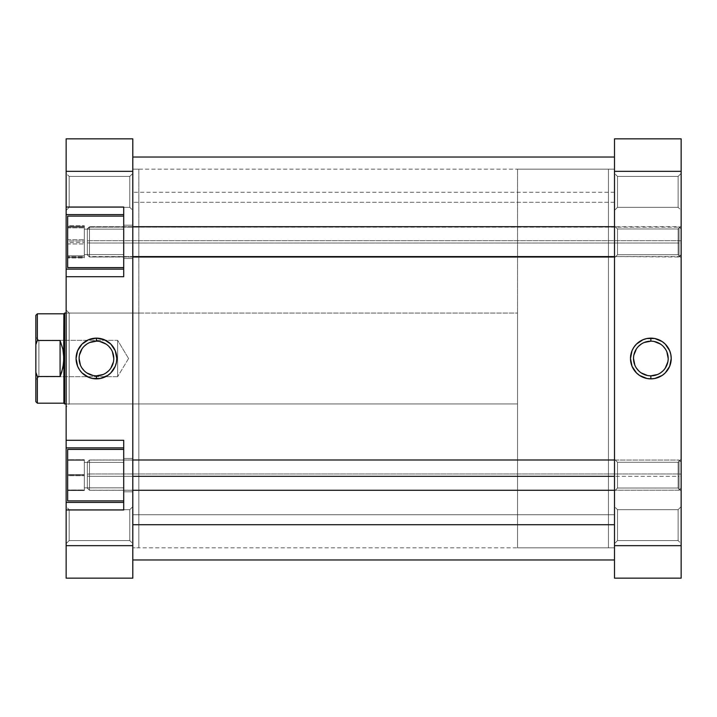 <?xml version="1.0" encoding="UTF-8"?>
<svg xmlns="http://www.w3.org/2000/svg" width="717" height="717" viewBox="0 0 717 717"><rect width="100%" height="100%" fill="white"/><g stroke="black" fill="none" stroke-linecap="round" stroke-linejoin="round"><path stroke-width="0.54" stroke-dasharray="3.58 2.69" d="M678.121 540.573L678.121 509.679L681.15 506.65L681.15 543.611L678.121 540.573L678.121 509.679L681.15 506.65L681.15 543.611L678.121 540.573L617.525 540.573L614.496 543.611L614.496 506.65L617.525 509.679L617.525 540.573L614.496 543.611L614.496 506.65L617.525 509.679L617.525 540.573L617.525 509.679L678.121 509.679L678.121 540.573L617.525 540.573L617.525 509.679L678.121 509.679L678.121 540.573L678.121 509.679L617.525 509.679L617.525 540.573L678.121 540.573L678.121 509.679L617.525 509.679L617.525 540.573L678.121 540.573L681.15 543.611L681.15 506.65L681.15 543.253L681.15 506.65L678.121 509.679L678.121 540.573L681.15 543.611L681.15 506.65L678.121 509.679L678.121 540.573M678.121 488.017L678.121 462.259L681.15 459.23L681.15 491.046L678.121 488.017L678.121 462.259L681.15 459.23L681.15 491.046L678.121 488.017L617.525 488.017L614.496 491.046L614.496 459.23L617.525 462.259L617.525 488.017L614.496 491.046L614.496 459.23L617.525 462.259L617.525 488.017L617.525 462.259L678.121 462.259L678.121 488.017L617.525 488.017L617.525 462.259L678.121 462.259L678.121 488.017L678.121 462.259L617.525 462.259L617.525 488.017L678.121 488.017L678.121 462.259L617.525 462.259L617.525 488.017L678.121 488.017L681.15 491.046L681.15 459.23L681.15 490.742L681.15 459.23L678.121 462.259L678.121 488.017L681.15 491.046L681.15 459.23L678.121 462.259L678.121 488.017M678.121 254.741L678.121 228.983L681.15 225.954L681.15 257.77L678.121 254.741L678.121 228.983L681.15 225.954L681.15 257.77L678.121 254.741L617.525 254.741L614.496 257.77L614.496 225.954L617.525 228.983L617.525 254.741L614.496 257.77L614.496 225.954L617.525 228.983L617.525 254.741L617.525 228.983L678.121 228.983L678.121 254.741L617.525 254.741L617.525 228.983L678.121 228.983L678.121 254.741L678.121 228.983L617.525 228.983L617.525 254.741L678.121 254.741L678.121 228.983L617.525 228.983L617.525 254.741L678.121 254.741L681.15 257.77L681.15 225.954L681.15 257.457L681.15 225.954L678.121 228.983L678.121 254.741L681.15 257.77L681.15 225.954L678.121 228.983L678.121 254.741M678.121 207.321L678.121 176.427L681.15 173.389L681.15 210.35L678.121 207.321L678.121 176.427L681.15 173.389L681.15 210.35L678.121 207.321L617.525 207.321L614.496 210.35L614.496 173.389L617.525 176.427L617.525 207.321L614.496 210.35L614.496 173.389L617.525 176.427L617.525 207.321L617.525 176.427L678.121 176.427L678.121 207.321L617.525 207.321L617.525 176.427L678.121 176.427L678.121 207.321L678.121 176.427L617.525 176.427L617.525 207.321L678.121 207.321L678.121 176.427L617.525 176.427L617.525 207.321L678.121 207.321L681.15 210.35L681.15 173.389L681.15 210L681.15 173.389L678.121 176.427L678.121 207.321L681.15 210.35L681.15 173.389L678.121 176.427L678.121 207.321M650.857 341.167A17.333 17.333 0 0 0 633.514 358.5A17.333 17.333 0 0 0 650.857 375.833A17.333 17.333 0 0 0 668.19 358.5A17.333 17.333 0 0 0 650.857 341.167L654.236 341.498M608.437 547.851L614.496 547.851L614.496 169.149L608.437 169.149L608.437 547.851L608.437 169.149L608.437 547.851L608.437 169.149L614.496 169.149L614.496 547.851L614.496 169.149L614.496 547.851L608.437 547.851L608.437 169.149L517.549 169.149L517.549 547.851L608.437 547.851L608.437 546.937L608.437 547.851L517.549 547.851L517.549 169.149L608.437 169.149L608.437 547.851M681.15 138.856L681.15 578.144L614.496 578.144L614.496 138.856L681.15 138.856L681.15 545.655L614.496 545.655L614.496 171.345L681.15 171.345L614.496 171.345L614.496 138.856L681.15 138.856M614.496 257.77L614.496 225.954L614.496 257.77L614.496 225.954L614.496 257.77L617.525 254.741L617.525 228.983L614.496 225.954L614.496 257.77L617.525 254.741L617.525 228.983L614.496 225.954L614.496 257.77M614.496 210.35L614.496 173.389L614.496 210.35L614.496 173.389L614.496 210.35L617.525 207.321L617.525 176.427L614.496 173.389L614.496 210.35L617.525 207.321L617.525 176.427L614.496 173.389L614.496 210.35M614.496 491.046L614.496 459.23L614.496 491.046L614.496 459.23L614.496 491.046L617.525 488.017L617.525 462.259L614.496 459.23L614.496 491.046L617.525 488.017L617.525 462.259L614.496 459.23L614.496 491.046M614.496 543.611L614.496 506.65L614.496 543.611L614.496 506.65L614.496 543.611L617.525 540.573L617.525 509.679L614.496 506.65L614.496 543.611L617.525 540.573L617.525 509.679L614.496 506.65L614.496 543.611M614.496 578.144L681.15 578.144L681.15 545.655L614.496 545.655L614.496 578.144M657.489 374.516L660.482 372.912M663.117 370.761L665.268 368.135M667.859 361.879L668.19 358.5M666.873 351.868L665.268 348.865M663.117 346.239L660.482 344.088M644.216 342.484L641.222 344.088M638.596 346.239L636.436 348.865M633.855 355.121L633.514 358.5M634.841 365.132L636.436 368.135M638.596 370.761L641.222 372.912M647.469 375.502L650.857 375.833M132.797 514.716L132.797 202.284L614.496 202.284L614.496 547.851L614.496 514.716L132.797 514.716L132.797 157.032L132.797 559.968L132.797 169.167L132.797 514.716L614.496 514.716L614.496 543.773L614.496 157.032L614.496 192.281L132.797 192.281L614.496 192.281L614.496 559.95L614.496 173.227L614.496 559.968L614.496 157.05L614.496 514.716L614.496 169.149L614.496 202.284L132.797 202.284L132.797 169.149L132.797 514.716M123.709 216.113L67.658 216.113L67.658 267.611L123.709 267.611L123.709 207.025L123.709 276.699L123.709 207.025L123.709 267.611L67.658 267.611L67.658 216.113L67.658 267.611L67.658 216.113L67.658 267.118L67.658 216.113L123.709 216.113M123.709 449.389L67.658 449.389L67.658 500.887L123.709 500.887L123.709 440.301L123.709 509.975L123.709 440.301L123.709 500.887L67.658 500.887L67.658 449.389L67.658 500.887L67.658 449.389L67.658 500.394L67.658 449.389L123.709 449.389M69.173 176.427L69.173 207.321L66.143 210.35L66.143 173.389L69.173 176.427L69.173 207.321L66.143 210.35L66.143 173.389L69.173 176.427L129.768 176.427L132.797 173.389L132.797 210.35L129.768 207.321L129.768 176.427L132.797 173.389L132.797 210.35L129.768 207.321L129.768 176.427L129.768 207.321L69.173 207.321L69.173 176.427L129.768 176.427L129.768 207.321L69.173 207.321L69.173 176.427L69.173 207.321L129.768 207.321L129.768 176.427L69.173 176.427L69.173 207.321L129.768 207.321L129.768 176.427L69.173 176.427L66.143 173.389L66.143 210.35L66.143 173.747L66.143 210.35L69.173 207.321L69.173 176.427L66.143 173.389L66.143 210.35L69.173 207.321L69.173 176.427M69.173 509.679L69.173 540.573L66.143 543.611L66.143 506.65L69.173 509.679L69.173 540.573L66.143 543.611L66.143 506.65L69.173 509.679L129.768 509.679L132.797 506.65L132.797 543.611L129.768 540.573L129.768 509.679L132.797 506.65L132.797 543.611L129.768 540.573L129.768 509.679L129.768 540.573L69.173 540.573L69.173 509.679L129.768 509.679L129.768 540.573L69.173 540.573L69.173 509.679L69.173 540.573L129.768 540.573L129.768 509.679L69.173 509.679L69.173 540.573L129.768 540.573L129.768 509.679L69.173 509.679L66.143 506.65L66.143 543.611L66.143 507L66.143 543.611L69.173 540.573L69.173 509.679L66.143 506.65L66.143 543.611L69.173 540.573L69.173 509.679M69.173 313.06L69.173 403.94L66.143 406.969L66.143 310.031L69.173 313.06L138.856 313.06L138.856 403.94L69.173 403.94L69.173 313.06L69.173 403.94L138.856 403.94L138.856 358.5L138.856 547.851L138.856 169.149L132.797 169.149L132.797 547.851L138.856 547.851L138.856 313.06L138.856 403.94L138.856 313.06L69.173 313.06L66.143 310.031L66.143 406.969L66.143 310.954L66.143 406.969L69.173 403.94L69.173 313.06M96.445 375.833A17.333 17.333 0 0 0 113.779 358.5A17.333 17.333 0 0 0 96.445 341.167A17.333 17.333 0 0 0 79.103 358.5A17.333 17.333 0 0 0 96.445 375.833L93.058 375.502M132.797 458.477L132.797 491.799L123.709 491.799L123.709 458.477L132.797 458.477L132.797 491.799L123.709 491.799L123.709 458.477L132.797 458.477L123.709 458.477L123.709 491.799L132.797 491.799L132.797 458.477L123.709 458.477L123.709 491.799L132.797 491.799L132.797 458.477M132.797 225.201L132.797 258.523L123.709 258.523L123.709 225.201L132.797 225.201L132.797 258.523L123.709 258.523L123.709 225.201L132.797 225.201L123.709 225.201L123.709 258.523L132.797 258.523L132.797 225.201L123.709 225.201L123.709 258.523L132.797 258.523L132.797 225.201M84.319 254.589L84.319 229.135L123.709 229.135L123.709 254.589L84.319 254.589L84.319 229.135L123.709 229.135L123.709 254.589L84.319 254.589L123.709 254.589L123.709 229.135L84.319 229.135L84.319 254.589L123.709 254.589L123.709 229.135L84.319 229.135L84.319 254.589M84.319 487.865L84.319 462.411L123.709 462.411L123.709 487.865L84.319 487.865L84.319 462.411L123.709 462.411L123.709 487.865L84.319 487.865L123.709 487.865L123.709 462.411L84.319 462.411L84.319 487.865L123.709 487.865L123.709 462.411L84.319 462.411L84.319 487.865M66.143 216.668L66.143 214.598L123.709 214.598L123.709 207.025L66.143 207.025L123.709 207.025L123.709 214.598L66.143 214.598L123.709 214.598L66.143 214.598L123.709 214.598L66.143 214.598L66.143 269.126L66.143 138.856L132.797 138.856L132.797 578.144L66.143 578.144L66.143 501.882L66.143 502.402L123.709 502.402L66.143 502.402L123.709 502.402L123.709 447.874L123.709 502.402L66.143 502.402L123.709 502.402L123.709 509.975L66.143 509.975L123.709 509.975L123.709 502.402L66.143 502.402L66.143 269.126L123.709 269.126L66.143 269.126L123.709 269.126L123.709 214.598L123.709 269.126L66.143 269.126L123.709 269.126L123.709 276.699L66.143 276.699L123.709 276.699L123.709 269.126L66.143 269.126L66.143 267.056M66.143 500.332L66.143 449.944M132.797 506.65L132.797 543.611L132.797 506.65L132.797 543.611L132.797 506.65L129.768 509.679L129.768 540.573L132.797 543.611L132.797 506.65L129.768 509.679L129.768 540.573L132.797 543.611L132.797 506.65M132.797 173.389L132.797 210.35L132.797 173.389L132.797 210.35L132.797 173.389L129.768 176.427L129.768 207.321L132.797 210.35L132.797 173.389L129.768 176.427L129.768 207.321L132.797 210.35L132.797 173.389M132.797 258.523L132.797 225.514L132.797 258.523M132.797 491.799L132.797 458.799L132.797 491.799M132.797 547.851L132.797 169.149L132.797 547.851L132.797 169.149L138.856 169.149L138.856 547.851L132.797 547.851L614.496 547.851M66.143 214.598L66.143 171.345L132.797 171.345L132.797 138.856L66.143 138.856L66.143 171.345L132.797 171.345L132.797 545.655L66.143 545.655L66.143 502.402M66.143 447.874L123.709 447.874L123.709 440.301L123.709 447.874L66.143 447.874L123.709 447.874L66.143 447.874L123.709 447.874L66.143 447.874L66.143 440.301L123.709 440.301L66.143 440.301L66.143 269.126M132.797 545.655L132.797 578.144L66.143 578.144L66.143 545.655L132.797 545.655M89.804 342.484L86.811 344.088M84.185 346.239L82.025 348.865M79.435 355.121L79.103 358.5M80.421 365.132L82.025 368.135M84.185 370.761L86.811 372.912M103.078 374.516L106.071 372.912M108.697 370.761L110.857 368.135M113.447 361.879L113.779 358.5M112.461 351.868L110.857 348.865M108.697 346.239L106.071 344.088M99.824 341.498L96.445 341.167M123.709 258.523L123.709 225.201L123.709 258.523M123.709 229.135L123.709 254.589L123.709 229.135M67.658 256.596L67.658 226.339L67.658 257.385L84.319 257.385L84.319 256.596L67.658 256.596L84.319 256.596L84.319 226.339L84.319 257.385L67.658 257.385L67.658 242.651L84.319 242.651L67.658 242.651L67.658 227.119L84.319 227.119L67.658 227.119L67.658 226.339L84.319 226.339L67.658 226.339L67.658 241.073L84.319 241.073L67.658 241.073L67.658 256.596M123.709 491.799L123.709 458.477L123.709 491.799M123.709 462.411L123.709 487.865L123.709 462.411M67.658 489.998L67.658 459.722L67.658 490.553L84.319 490.553L84.319 489.998L67.658 489.998L84.319 489.998L84.319 459.722L84.319 490.553L67.658 490.553L67.658 475.694L84.319 475.694L67.658 475.694L67.658 460.278L84.319 460.278L67.658 460.278L67.658 459.722L84.319 459.722L67.658 459.722L67.658 474.582L84.319 474.582L67.658 474.582L67.658 489.998M67.658 490.464L67.658 459.821L67.658 490.464L84.319 490.464L67.658 490.464L84.319 490.464L84.319 459.821L84.319 490.105L67.658 490.105L67.658 474.788L84.319 474.788L67.658 474.788L67.658 459.821L84.319 459.821L67.658 459.821L84.319 460.171L67.658 460.171L67.658 475.488L84.319 475.488L67.658 475.488L67.658 490.464M67.658 257.95L67.658 225.774L67.658 257.95L67.658 255.852L84.319 255.852L84.319 257.95L67.658 257.95L84.319 257.95L84.319 225.774L84.319 255.852L67.658 255.852L67.658 239.765L84.319 239.765L67.658 239.765L67.658 225.774L84.319 225.774L67.658 225.774L67.658 227.872L84.319 227.872L67.658 227.872L67.658 243.959L84.319 243.959L67.658 243.959L67.658 257.95M84.319 257.385L84.319 226.339L84.319 257.385M84.319 490.553L84.319 459.722L84.319 490.553M84.319 490.105L84.319 459.821L84.319 490.105M84.319 255.852L84.319 225.774L84.319 255.852M37.365 340.494L35.85 344.68L35.85 315.328L35.85 372.32L35.85 344.68L37.365 340.494L37.365 313.813L37.365 340.494L60.085 340.494L60.085 376.506L62.917 367.696L63.876 358.5L63.876 403.187L63.634 353.875L61.734 344.823L60.085 340.494L37.365 340.494M66.143 403.94L517.549 403.94L517.549 313.06L66.143 313.06L517.549 313.06L517.549 358.5L517.549 169.149L517.549 403.94L517.549 313.06L517.549 403.94L66.143 403.94M37.365 376.506L60.085 376.506L60.085 340.494L62.917 349.304L63.876 358.5L63.876 313.813L63.634 363.125L61.734 372.177L60.085 376.506L37.365 376.506L37.365 403.187L37.365 376.506L35.85 372.32L37.365 376.506M38.879 340.324L38.879 376.676L35.85 379.705L35.85 337.295L38.879 340.324L117.651 340.324L128.567 358.5L117.651 376.676L117.651 340.324L117.651 376.676L38.879 376.676L38.879 340.324L38.879 376.676L117.651 376.676L117.651 340.324L38.879 340.324L35.85 337.295L35.85 379.705L35.85 337.698L35.85 379.705L38.879 376.676L38.879 340.324M35.85 401.672L35.85 372.32L35.85 401.672M128.567 358.5L117.651 340.324L117.651 376.676L128.567 358.5M64.629 313.06L64.629 403.94L64.629 313.06M517.549 547.851L517.549 377.061L517.549 547.851M89.473 476.312L87.349 476.142L87.349 488.169L87.349 474.134L89.473 473.973L89.473 490.285L89.473 473.973L679.026 473.973L681.15 474.134L681.15 488.169L681.15 476.142L679.026 476.312L679.026 490.285L679.026 473.973L679.026 490.285L679.026 476.312L614.496 476.312L679.026 476.312L679.026 459.991L679.026 473.973L89.473 473.973L89.473 459.991L89.473 476.312L132.797 476.312L89.473 476.312L89.473 459.991L89.473 473.973L87.349 474.134L87.349 488.125L87.349 462.115L87.349 476.142L89.473 476.312M681.15 474.134L681.15 488.125L681.15 474.134L679.026 473.973L679.026 459.991L679.026 476.312L681.15 476.142L681.15 462.115L681.15 474.134M89.473 227.137L87.349 229.198L87.349 254.526L89.473 256.587L89.473 226.715L89.473 256.587L132.797 256.587L89.473 257.009L89.473 227.137L679.026 226.715L679.026 256.587L681.15 254.526L681.15 228.831L679.026 227.137L89.473 227.137L89.473 257.009L87.349 254.526L87.349 228.848L87.349 254.885L87.349 229.198L89.473 227.137M614.496 256.587L679.026 256.587L679.026 226.715L679.026 257.009L614.496 256.587M681.15 254.526L681.15 228.848L681.15 254.526L679.026 257.009L679.026 227.137L681.15 229.198L681.15 254.526M89.473 460.063L87.349 462.169L87.349 488.169L89.473 490.285L89.473 460.063L89.473 490.285L679.026 490.222L681.15 488.169L681.15 462.169L679.026 460.063L679.026 490.285L679.026 460.063L89.473 460.063L679.026 460.063L679.026 490.222L89.473 490.222L89.473 459.991L89.473 490.222L87.349 488.107L87.349 462.115L87.349 487.596L87.349 462.169L89.473 460.063M681.15 488.107L681.15 462.169L681.15 488.107L679.026 490.222L679.026 459.991L681.15 462.115L681.15 488.107M89.473 243.027L87.349 242.866L87.349 254.885L87.349 240.858L89.473 240.688L89.473 257.009L89.473 240.688L679.026 240.688L681.15 240.858L681.15 254.885L681.15 242.866L679.026 243.027L679.026 257.009L679.026 240.688L679.026 257.009L679.026 243.027L89.473 243.027L679.026 243.027L679.026 226.715L679.026 240.688L89.473 240.688L89.473 226.715L89.473 243.027L89.473 226.715L89.473 240.688L87.349 240.858L87.349 254.849L87.349 228.831L87.349 242.866L89.473 243.027M681.15 240.858L681.15 254.849L681.15 240.858L679.026 240.688L679.026 226.715L679.026 243.027L681.15 242.866L681.15 228.831L681.15 240.858M132.797 169.149L614.496 169.149M614.496 490.285L89.473 490.285L87.349 488.169L89.473 490.285L132.797 490.285M679.026 490.285L681.15 488.169L679.026 490.285M614.496 459.991L89.473 459.991L87.349 462.115L89.473 459.991L132.797 459.991M679.026 459.991L681.15 462.115L679.026 459.991M614.496 226.715L89.473 226.715L87.349 228.831L89.473 226.715L132.797 226.715M679.026 226.715L681.15 228.831L679.026 226.715M614.496 257.009L89.473 257.009L87.349 254.885L89.473 257.009L132.797 257.009M679.026 257.009L681.15 254.885L679.026 257.009"/><path stroke-width="1.08" d="M650.857 341.167L650.857 338.137A20.363 20.363 0 0 1 671.22 358.5A20.363 20.363 0 0 1 650.857 378.863L654.827 378.477L662.167 375.43L665.259 372.903L669.669 366.297L671.22 358.5L670.825 354.53L669.669 350.703L665.259 344.097L662.167 341.57L654.827 338.523L646.877 338.523L643.059 339.688L636.454 344.097L633.918 347.189L632.036 350.703L630.485 358.5L632.036 366.297L636.454 372.903L639.537 375.43L646.877 378.477L650.857 378.863L650.857 375.833A17.333 17.333 0 0 0 668.19 358.5A17.333 17.333 0 0 0 650.857 341.167A17.333 17.333 0 0 0 633.514 358.5A17.333 17.333 0 0 0 650.857 375.833L650.857 378.863A20.363 20.363 0 0 1 630.485 358.5A20.363 20.363 0 0 1 650.857 338.137L650.857 341.167A17.333 17.333 0 0 1 668.19 358.5A17.333 17.333 0 0 1 650.857 375.833A17.333 17.333 0 0 1 633.514 358.5A17.333 17.333 0 0 1 650.857 341.167L644.216 342.484M681.15 545.655L681.15 138.856L614.496 138.856L614.496 578.144L681.15 578.144L681.15 545.655L614.496 545.655L614.496 171.345L681.15 171.345L681.15 545.655L614.496 545.655L614.496 578.144L681.15 578.144L681.15 545.655M614.496 138.856L614.496 171.345L681.15 171.345L681.15 138.856L614.496 138.856M650.857 375.833L657.489 374.516M660.482 372.912L663.117 370.761M665.268 368.135L667.859 361.879M668.19 358.5L666.873 351.868M665.268 348.865L663.117 346.239M660.482 344.088L654.236 341.498M641.222 344.088L638.596 346.239M636.436 348.865L633.855 355.121M633.514 358.5L634.841 365.132M636.436 368.135L638.596 370.761M641.222 372.912L647.469 375.502M132.797 524.719L614.496 524.719L132.797 524.719M123.709 449.389L67.658 449.389L67.658 500.887L123.709 500.887L67.658 500.887L67.658 449.389L123.709 449.389M123.709 216.113L67.658 216.113L67.658 267.611L123.709 267.611L67.658 267.611L67.658 216.113L123.709 216.113M96.445 375.833L96.445 378.863A20.363 20.363 0 0 1 76.074 358.5A20.363 20.363 0 0 1 96.445 338.137L88.648 339.688L82.043 344.097L77.624 350.703L76.074 358.5L77.624 366.297L79.506 369.811L82.043 372.903L88.648 377.312L92.466 378.477L100.416 378.477L107.756 375.43L110.839 372.903L115.258 366.297L116.414 362.47L116.808 358.5L115.258 350.703L110.839 344.097L104.234 339.688L96.445 338.137L96.445 341.167A17.333 17.333 0 0 0 79.103 358.5A17.333 17.333 0 0 0 96.445 375.833A17.333 17.333 0 0 0 113.779 358.5A17.333 17.333 0 0 0 96.445 341.167L96.445 338.137A20.363 20.363 0 0 1 116.808 358.5A20.363 20.363 0 0 1 96.445 378.863L96.445 375.833A17.333 17.333 0 0 1 79.103 358.5A17.333 17.333 0 0 1 96.445 341.167A17.333 17.333 0 0 1 113.779 358.5A17.333 17.333 0 0 1 96.445 375.833L103.078 374.516M123.709 509.975L123.709 440.301L66.143 440.301L66.143 447.874L123.709 447.874L66.143 447.874L66.143 276.699L66.143 440.301L123.709 440.301L123.709 509.975L66.143 509.975L66.143 578.144L132.797 578.144L132.797 138.856L66.143 138.856L66.143 214.598L123.709 214.598L66.143 214.598L66.143 171.345L132.797 171.345L132.797 545.655L66.143 545.655L66.143 509.975L123.709 509.975M123.709 276.699L123.709 207.025L66.143 207.025L123.709 207.025L123.709 276.699L66.143 276.699L123.709 276.699M66.143 216.668L66.143 267.056M66.143 269.126L123.709 269.126L66.143 269.126L66.143 276.699L66.143 214.598M66.143 449.944L66.143 500.332M66.143 502.402L123.709 502.402L66.143 502.402L66.143 509.975L66.143 447.874M66.143 138.856L132.797 138.856L132.797 171.345L66.143 171.345L66.143 138.856M132.797 578.144L132.797 545.655L66.143 545.655L66.143 578.144L132.797 578.144M96.445 341.167L89.804 342.484M86.811 344.088L84.185 346.239M82.025 348.865L79.435 355.121M79.103 358.5L80.421 365.132M82.025 368.135L84.185 370.761M86.811 372.912L93.058 375.502M106.071 372.912L108.697 370.761M110.857 368.135L113.447 361.879M113.779 358.5L112.461 351.868M110.857 348.865L108.697 346.239M106.071 344.088L99.824 341.498M35.85 401.672L35.85 372.32L37.365 376.506L60.085 376.506L62.917 367.696L63.876 358.5L63.876 403.187L63.876 358.5L62.917 349.304L60.085 340.494L62.917 349.304L63.876 358.5L63.876 313.813L64.629 313.06L64.629 403.94L64.629 313.06L66.143 313.06L64.629 313.06L63.876 313.813L63.634 363.125L61.734 372.177L60.085 376.506L60.085 340.494L37.365 340.494L35.85 344.68L35.85 372.32L35.85 315.328L35.85 344.68L37.365 340.494L37.365 313.813L35.85 315.328L37.365 313.813L37.365 340.494L60.085 340.494L60.085 376.506L37.365 376.506L35.85 372.32L35.85 401.672L37.365 403.187L63.876 403.187L37.365 403.187L37.365 376.506L37.365 403.187M64.629 403.94L66.143 403.94L64.629 403.94L63.876 403.187L64.629 403.94M614.496 476.312L132.797 476.312L614.496 476.312M132.797 256.587L614.496 256.587L132.797 256.587M614.496 157.032L132.797 157.032M614.496 559.968L132.797 559.968M63.876 313.813L37.365 313.813M132.797 490.285L614.496 490.285M132.797 459.991L614.496 459.991M132.797 226.715L614.496 226.715M132.797 257.009L614.496 257.009"/></g></svg>

